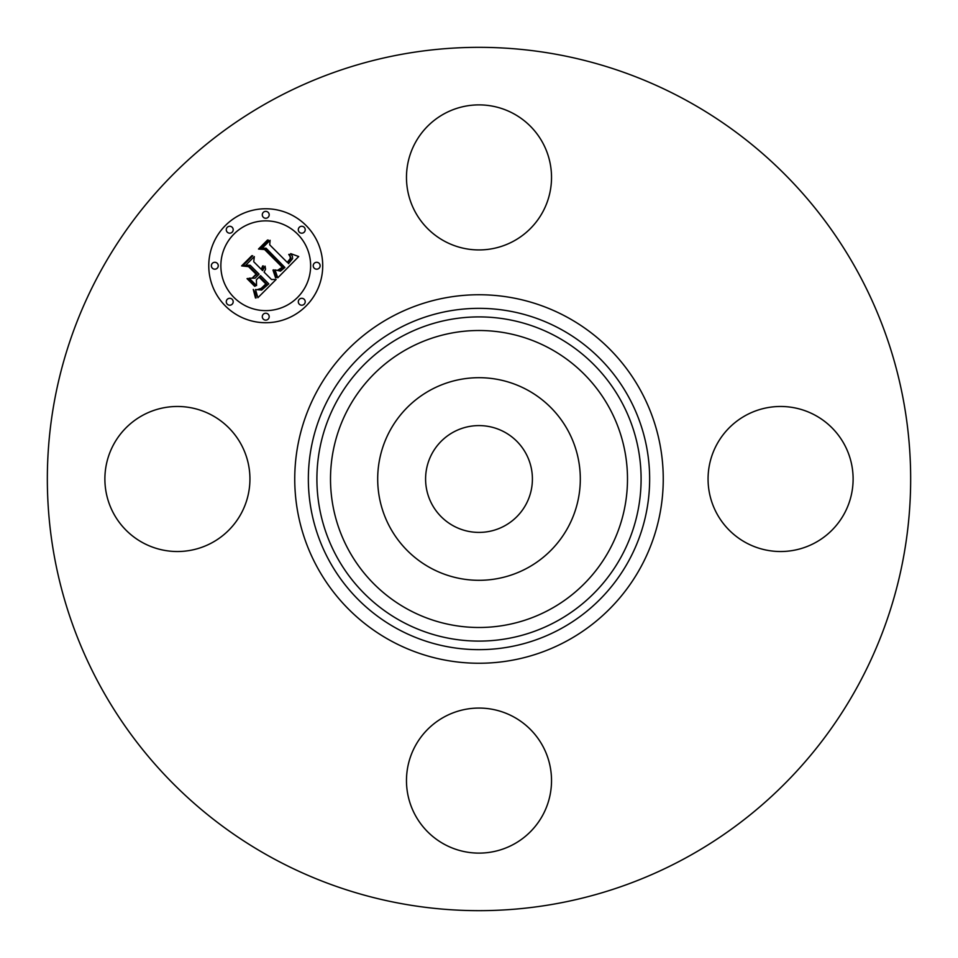 <?xml version="1.0" encoding="UTF-8"?>
<svg xmlns="http://www.w3.org/2000/svg" width="958" height="958" viewBox="0 0 958 958"><rect width="100%" height="100%" fill="white"/><g stroke="black" fill="none" stroke-linecap="round" stroke-linejoin="round"><path stroke-width="1.44" d="M453.397 525.87A53.409 53.409 0 0 1 432.13 453.397A53.409 53.409 0 0 1 504.603 432.13A53.409 53.409 0 0 1 525.87 504.603A53.409 53.409 0 0 1 453.397 525.87M272.048 857.817A431.663 431.663 0 0 1 100.183 272.048A431.663 431.663 0 0 1 685.952 100.183A431.663 431.663 0 0 1 857.817 685.952A431.663 431.663 0 0 1 272.048 857.817M542.647 815.354A72.521 72.521 0 0 1 444.237 844.237A72.521 72.521 0 0 1 415.353 745.827A72.521 72.521 0 0 1 513.763 716.943A72.521 72.521 0 0 1 542.647 815.354M142.646 542.647A72.521 72.521 0 0 1 113.763 444.237A72.521 72.521 0 0 1 212.173 415.353A72.521 72.521 0 0 1 241.057 513.763A72.521 72.521 0 0 1 142.646 542.647M415.353 142.646A72.521 72.521 0 0 1 513.763 113.763A72.521 72.521 0 0 1 542.647 212.173A72.521 72.521 0 0 1 444.237 241.057A72.521 72.521 0 0 1 415.353 142.646M815.354 415.353A72.521 72.521 0 0 1 844.237 513.763A72.521 72.521 0 0 1 745.827 542.647A72.521 72.521 0 0 1 716.943 444.237A72.521 72.521 0 0 1 815.354 415.353M390.098 430.429A101.297 101.297 0 0 1 527.571 390.098A101.297 101.297 0 0 1 567.902 527.571A101.297 101.297 0 0 1 430.429 567.902A101.297 101.297 0 0 1 390.098 430.429M306.033 225.453A56.977 56.977 0 0 1 306.033 306.033A56.977 56.977 0 0 1 225.453 306.033A56.977 56.977 0 0 1 225.453 225.453A56.977 56.977 0 0 1 306.033 225.453M234.003 297.483A44.894 44.894 0 0 1 234.003 234.003A44.894 44.894 0 0 1 297.483 234.003A44.894 44.894 0 0 1 297.483 297.483A44.894 44.894 0 0 1 234.003 297.483M277.784 277.808L275.006 269.916L280.466 271.114L284.933 267.486L266.061 248.194L262.061 248.35L270.108 240.302L269.701 244.829L287.22 262.348L290.166 258.744L290.238 256.9L288.753 254.409L289.567 254.397L290.981 258.229L287.879 262.612L288.538 263.666L292.585 258.648L292.418 256.265L290.693 253.631L298.704 256.54L277.784 277.808M275.569 277.808L272.982 270.12L273.593 269.821L275.94 275.82L276.251 277.616L275.569 277.808M277.521 270.36L282.287 267.27L264.6 249.547L258.492 249.044L267.486 240.039L268.36 240.111L259.929 248.541L264.983 248.876L283.329 267.222L279.904 270.24L277.521 270.36M276.167 279.425L257.894 297.71L255.499 289.532L261.666 290.07L268.803 283.867L260.564 275.629L259.486 276.694L266.767 283.975L261.917 288.621L257.642 289.496L261.187 288.394L265.845 283.939L259.055 277.137L256.397 279.796L256.552 285.592L249.176 278.215L255.056 278.179L259.091 274.144L250.206 265.27L245.667 265.234L254.313 256.588L253.738 261.75L261.306 269.318L262.66 265.929L263.366 265.965L261.774 269.797L262.612 270.623L265.067 266.12L265.57 269.15L264.085 272.108L271.521 279.532L276.167 279.425M255.475 297.974L253.259 289.412L255.475 293.172L256.097 297.95L255.475 297.974M254.648 286.262L247.044 278.658L247.763 278.455L255.367 286.071L254.648 286.262M252.481 277.796L256.097 274.18L248.553 266.647L241.62 265.905L251.81 255.714L252.732 255.75L243.081 265.39L248.781 265.989L257.007 274.216L252.481 277.796M299.315 304.201A3.449 3.449 0 0 1 299.315 299.315A3.449 3.449 0 0 1 304.201 299.315A3.449 3.449 0 0 1 304.201 304.201A3.449 3.449 0 0 1 299.315 304.201M227.286 304.201A3.449 3.449 0 0 1 227.286 299.315A3.449 3.449 0 0 1 232.171 299.315A3.449 3.449 0 0 1 232.171 304.201A3.449 3.449 0 0 1 227.286 304.201M263.306 319.122A3.449 3.449 0 0 1 263.306 314.236A3.449 3.449 0 0 1 268.18 314.236A3.449 3.449 0 0 1 268.18 319.122A3.449 3.449 0 0 1 263.306 319.122M227.286 232.171A3.449 3.449 0 0 1 227.286 227.286A3.449 3.449 0 0 1 232.171 227.286A3.449 3.449 0 0 1 232.171 232.171A3.449 3.449 0 0 1 227.286 232.171M212.365 268.18A3.449 3.449 0 0 1 212.365 263.306A3.449 3.449 0 0 1 217.25 263.306A3.449 3.449 0 0 1 217.25 268.18A3.449 3.449 0 0 1 212.365 268.18M304.201 227.286A3.449 3.449 0 0 1 304.201 232.171A3.449 3.449 0 0 1 299.315 232.171A3.449 3.449 0 0 1 299.315 227.286A3.449 3.449 0 0 1 304.201 227.286M319.122 263.306A3.449 3.449 0 0 1 319.122 268.18A3.449 3.449 0 0 1 314.236 268.18A3.449 3.449 0 0 1 314.236 263.306A3.449 3.449 0 0 1 319.122 263.306M268.18 212.365A3.449 3.449 0 0 1 268.18 217.25A3.449 3.449 0 0 1 263.306 217.25A3.449 3.449 0 0 1 263.306 212.365A3.449 3.449 0 0 1 268.18 212.365M407.809 609.312A148.49 148.49 0 0 1 348.688 407.809A148.49 148.49 0 0 1 550.191 348.688A148.49 148.49 0 0 1 609.312 550.191A148.49 148.49 0 0 1 407.809 609.312M556.718 336.749A162.094 162.094 0 0 1 621.251 556.718A162.094 162.094 0 0 1 401.282 621.251A162.094 162.094 0 0 1 336.749 401.282A162.094 162.094 0 0 1 556.718 336.749M560.813 329.241A170.656 170.656 0 0 1 628.759 560.813A170.656 170.656 0 0 1 397.187 628.759A170.656 170.656 0 0 1 329.241 397.187A170.656 170.656 0 0 1 560.813 329.241M567.34 317.302A184.259 184.259 0 0 1 640.698 567.34A184.259 184.259 0 0 1 390.66 640.698A184.259 184.259 0 0 1 317.302 390.66A184.259 184.259 0 0 1 567.34 317.302"/></g></svg>
